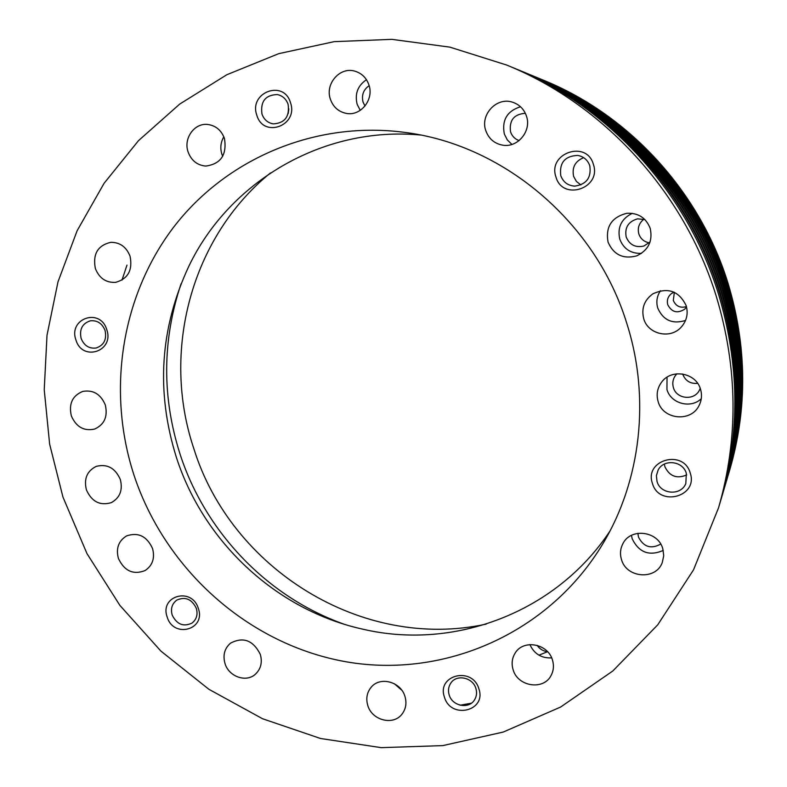 <?xml version="1.0" encoding="UTF-8"?>
<svg xmlns="http://www.w3.org/2000/svg" width="787" height="787" viewBox="0 0 787 787"><rect width="100%" height="100%" fill="white"/><g stroke="black" fill="none" stroke-linecap="round" stroke-linejoin="round"><path stroke-width="1.18" d="M86.413 489.888C91.745 501.713 100.047 505.962 111.321 502.637C119.949 497.817 122.949 490.094 120.322 479.47C115.217 467.98 107.17 463.622 96.171 466.396C86.983 471.039 83.727 478.87 86.413 489.888M643.736 318.745C647.937 334.249 670.219 339.453 681.06 327.303C686.687 321.017 688.399 313.816 686.195 305.71C678.994 290.954 667.868 286.999 652.836 293.856C644.219 300.191 641.189 308.484 643.736 318.745M660.46 290.737C656.879 296.138 655.974 301.933 657.755 308.111C663.264 320.348 672.521 324.451 685.536 320.447M674.026 292.164L671.547 293.492C667.888 296.483 666.628 300.24 667.779 304.766C671.793 312.321 677.459 313.777 684.769 309.143L686.549 306.979M674.37 292.311L673.298 300.418C675.856 306.222 680.243 308.288 686.461 306.625M256.828 115.236C263.389 138.62 298.716 125.674 290.492 102.674C283.763 79.103 248.505 92.492 256.828 115.236M261.963 114.046C264.019 119.663 267.826 122.949 273.394 123.893C284.884 123.077 289.783 116.545 288.091 104.307C286.163 98.965 282.582 95.719 277.349 94.558C265.435 94.932 260.31 101.425 261.963 114.046M555.956 176.986C562.567 201.413 601.829 188.329 593.368 164.276C586.561 139.643 547.378 153.199 555.956 176.986M560.767 175.629C563.187 182.112 567.83 185.614 574.697 186.125C586.463 184.443 591.49 177.665 589.788 165.772C587.732 160.017 583.738 156.574 577.796 155.423C564.899 155.964 559.223 162.702 560.767 175.629M583.669 157.666C575.159 161.158 571.805 167.415 573.625 176.416L576.399 181.433L580.904 184.935M652.423 483.385C658.906 507.349 698.561 496.666 690.219 472.977C683.549 448.797 643.963 459.933 652.423 483.385M657.017 481.457C660.431 494.521 681.099 496.056 685.831 483.503L686.333 473.38C683.027 460.887 663.697 458.693 658.119 470.075L656.397 475.633L657.017 481.457M664.326 464.114L664.887 466.721C669.56 476.342 676.84 479.086 686.726 474.935M444.458 697.164C450.774 719.721 486.878 711.104 478.86 688.753C472.387 666.009 436.352 675.03 444.458 697.164M449.18 694.96C452.25 706.096 468.777 709.431 474.443 699.987C476.656 696.485 477.129 692.629 475.879 688.428C472.849 677.509 456.853 674.006 450.951 682.9C448.452 686.5 447.862 690.524 449.18 694.96M167.178 617.008C173.435 638.67 206.115 629.866 198.324 608.43C191.91 586.59 159.299 595.769 167.178 617.008M172.176 615.031C176.8 624.416 183.401 627.101 191.998 623.088C196.573 619.458 198.019 614.549 196.347 608.371C191.861 599.143 185.368 596.379 176.859 600.068C172.028 603.668 170.464 608.656 172.176 615.031M75.955 340.023C82.33 362.059 114.636 351.297 106.737 329.566C100.215 307.353 67.977 318.499 75.955 340.023M81.15 338.499C84.14 345.7 89.157 348.867 96.211 347.992C104.012 345.208 106.963 339.345 105.035 330.392C102.153 323.368 97.273 320.171 90.397 320.801C82.291 323.427 79.212 329.33 81.15 338.499M188.113 151.989C191.339 160.568 197.212 165.26 205.732 166.077C220.803 164.011 227.05 154.823 224.462 138.512C221.472 130.426 216.002 125.753 208.053 124.503C194.596 122.506 183.174 138.384 188.113 151.989M223.833 136.8C220.685 142.231 220.026 147.995 221.845 154.104L222.701 156.308M330.392 99.231C333.206 107.052 338.499 111.764 346.27 113.387C360.672 116.407 374.189 99.595 368.936 84.947C366.417 77.795 361.695 73.191 354.76 71.135C339.817 66.561 324.824 83.993 330.392 99.231M366.467 79.713C357.721 85.635 354.622 93.84 357.16 104.337L360.259 110.347M369.152 85.665C363.397 89.688 361.371 95.188 363.073 102.162L365.011 106.029M485.766 130.563C488.697 138.709 494.325 143.578 502.657 145.162C517.669 148.005 531.756 131.006 526.483 116.171C524.044 109.108 519.351 104.445 512.426 102.172C496.656 96.781 480.001 114.686 485.766 130.563M520.512 106.757C507.143 110.987 501.742 120.067 504.319 133.997L507.281 139.87L511.914 144.434M525.352 113.308C514 114.135 509.061 120.303 510.537 131.813C512.032 136.141 514.885 139.063 519.105 140.588M608.046 242.071C613.555 254.732 623.058 259.346 636.575 255.923C648.36 250.305 652.905 241.137 650.219 228.407C646.029 217.773 638.198 212.736 626.747 213.307C611.627 217.222 605.39 226.804 608.046 242.071M632.246 213.336C621.376 218.786 617.215 227.394 619.772 239.13C623.609 248.958 630.849 253.709 641.474 253.384M644.927 219.612L637.598 218.825C628.301 221.54 624.504 227.61 626.206 237.054C629.561 244.895 635.443 247.895 643.864 246.046L650.072 241.983M643.845 219.239C639.014 223.105 637.342 228.004 638.828 233.926C640.598 238.864 644.081 241.835 649.275 242.819M658.129 401.577C662.88 419.678 691.045 422.53 699.053 405.531C701.699 400.317 702.181 394.897 700.519 389.26C696.101 372.753 671.577 368.286 661.7 382.039C657.302 387.961 656.112 394.474 658.129 401.577M667.032 377.209L666.943 389.526C670.78 403.593 690.75 409.014 701.276 398.714M676.948 373.795L675.443 375.507C672.836 379.226 672.157 383.269 673.406 387.637C676.387 398.999 693.947 400.957 699.279 390.46L700.233 388.394M682.683 373.992L682.791 374.337C685.457 380.938 690.406 383.938 697.626 383.348M621.474 559.518C626.383 578.189 656.014 580.472 662.3 562.469L663.736 555.661L662.782 548.677C658.04 530.881 630.505 527.605 622.861 543.748C620.284 548.746 619.822 554.009 621.474 559.518M631.43 535.376L632.197 538.8C638.936 552.543 649.285 556.419 663.244 550.428M637.873 533.291L638.493 537.128C643.638 547.024 651.046 549.346 660.716 544.083M513.114 669.707C517.718 686.726 543.797 690.671 551.175 675.295C553.654 670.504 554.078 665.409 552.454 660.008C547.949 643.51 523.198 639.083 515.101 653.171C511.993 658.237 511.334 663.746 513.114 669.707M529.877 644.583C534.225 653.918 541.486 658.355 551.657 657.893M537.108 645.32C539.666 649.039 543.158 651.174 547.595 651.734M367.804 705.536C372.015 720.528 393.579 725.899 402.147 713.937C405.944 708.792 406.869 702.939 404.941 696.377C400.809 681.749 380.16 676.161 371.267 687.13C366.909 692.393 365.758 698.531 367.804 705.536M394.326 683.736L401.724 690.14M225.013 663.579C228.84 676.692 246.213 682.811 255.411 674.193C260.91 668.94 262.533 662.31 260.29 654.322C253.158 640.274 243.252 636.545 230.571 643.127C224.531 648.38 222.682 655.207 225.013 663.579M118.394 558.406C124.356 571.037 133.239 575.1 145.054 570.575C152.56 565.519 155.059 558.16 152.54 548.48C146.835 536.183 138.187 531.982 126.599 535.908C118.552 540.846 115.817 548.342 118.394 558.406M71.342 415.87C76.132 426.938 83.884 431.345 94.597 429.072C104.415 424.596 107.976 416.53 105.281 404.882C100.706 394.159 93.22 389.663 82.822 391.405C72.414 395.645 68.587 403.8 71.342 415.87M95.365 268.524C99.27 278.234 106.009 282.848 115.591 282.356C127.996 278.873 132.816 270.177 130.071 256.257C126.392 246.941 119.968 242.298 110.8 242.317C97.755 245.377 92.61 254.112 95.365 268.524M718.521 507.881L720.607 500.817C740.223 432.958 739.514 364.037 718.492 294.072C687.297 192.274 608.548 106.442 513.468 67.849L506.671 65.046L449.898 47.141L391.847 39.35L334.249 41.642L278.736 53.654L226.784 74.765L179.682 104.1L138.492 140.657L104.091 183.292L77.106 230.778L57.992 281.864L47.004 335.272L44.239 389.772L49.63 444.104L62.96 497.089L86.973 553.595L119.899 605.4L160.873 651.075L208.83 689.255L262.533 718.738L320.525 738.491L381.203 747.65L442.756 745.614L503.247 732.058L560.629 707.041L612.817 670.986L657.755 624.799L693.534 569.827L718.521 507.881C738.57 438.526 737.832 368.05 716.318 296.453C684.405 192.303 603.826 104.474 506.671 65.046M721.099 499.135L721.6 497.473C741 430.312 740.311 362.138 719.515 292.931C688.674 192.254 610.791 107.376 516.705 69.187L515.091 68.518M721.6 497.473L722.033 495.987C741.354 429.151 740.665 361.302 719.967 292.439C689.284 192.244 611.784 107.789 518.131 69.768L516.705 69.187M722.515 494.354L722.997 492.741C742.111 426.584 741.433 359.452 720.971 291.338C690.612 192.235 613.958 108.695 521.26 71.066L519.695 70.427M722.997 492.741L723.42 491.304C742.446 425.452 741.777 358.636 721.413 290.856C691.202 192.225 614.913 109.088 522.647 71.637L521.26 71.066M723.883 489.721L724.345 488.147C743.184 422.973 742.525 356.855 722.377 289.793C692.491 192.215 617.018 109.973 525.686 72.886L524.172 72.266M724.345 488.147L724.758 486.76C743.508 421.871 742.859 356.058 722.8 289.321C693.062 192.205 617.952 110.357 527.024 73.437L525.686 72.886M725.211 485.225L725.663 483.7C744.227 419.471 743.587 354.327 723.745 288.288C694.311 192.195 619.989 111.203 529.976 74.657L528.5 74.057M126.992 265.111L121.985 280.142M725.663 483.7L726.067 482.352C744.541 418.399 743.902 353.56 724.158 287.835C694.862 192.185 620.894 111.587 531.274 75.188L529.976 74.657M726.499 480.867L726.942 479.381C745.23 416.067 744.61 351.878 725.063 286.832C696.082 192.176 622.871 112.403 534.137 76.369L532.71 75.788M726.942 479.381L727.326 478.073C745.545 415.034 744.925 351.14 725.466 286.389C696.613 192.166 623.747 112.767 535.406 76.89L534.137 76.369M727.749 476.627L728.182 475.191C746.214 412.762 745.604 349.507 726.352 285.415C697.794 192.156 625.675 113.574 538.18 78.041L536.793 77.47M728.182 475.191L728.555 473.922C746.509 411.758 745.909 348.789 726.735 284.992C698.315 192.156 626.521 113.928 539.41 78.543L538.18 78.041M728.969 472.515L729.382 471.118C747.168 409.565 746.568 347.205 727.591 284.048C699.456 192.136 628.39 114.705 542.105 79.654L540.758 79.103M134.026 475.259C165.388 570.034 248.869 644.809 346.575 661.867C444.084 678.748 549.247 633.574 603.068 543.414C640.864 480.316 650.495 398.006 626.954 323.9C596.379 223.311 504.998 145.625 406.554 132.639C315.557 119.86 225.613 158.856 173.061 227.925C120.706 297.368 106.884 392.083 134.026 475.259M420.347 135.01C322.473 125.861 229.165 181.984 188.91 266.095C159.968 327.992 155.806 391.798 176.426 457.493C203.617 541.948 276.306 610.112 362.591 629.128C453.332 650.574 555.583 613.142 609.876 531.186M181.059 283.782C162.211 340.348 161.886 397.16 180.085 454.217C205.269 531.943 267.088 596.841 343.889 624.13M270.413 172.973C190.72 237.792 161.246 351.986 193.789 448.501C230.994 568.726 361.961 651.203 486.228 624.101M729.382 471.118L729.864 469.505C747.542 408.286 746.952 346.29 728.093 283.497C700.115 192.136 629.462 115.148 543.66 80.294L542.105 79.654M538.947 655.178L547.565 651.695M460.169 705.211L471.374 703.184M288.839 108.881L288.19 113.623"/></g></svg>
